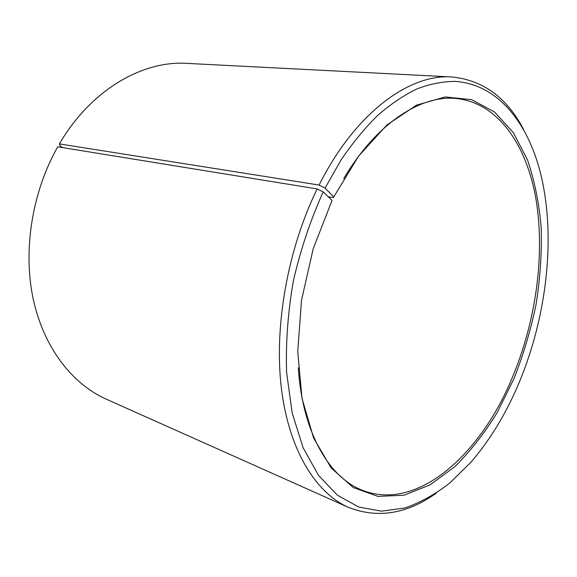 <?xml version="1.0" encoding="UTF-8"?>
<svg xmlns="http://www.w3.org/2000/svg" width="577" height="577" viewBox="0 0 577 577"><rect width="100%" height="100%" fill="white"/><g stroke="black" fill="none" stroke-linecap="round" stroke-linejoin="round"><path stroke-width="0.87" d="M343.726 178.581C376.319 123.565 420.049 95.407 455.087 98.393C497.792 102.021 526.844 144.935 536.112 199.988C545.142 255.546 535.817 321.627 512.181 377.892C480.244 455.203 416.428 512.866 361.087 489.758C328.515 476.508 302.341 431.56 298.295 367.744M328.255 196.771L333.34 197.622L333.78 196.894L325.067 188.095L319.095 185.051L59.395 143.904L59.929 145.57L62.511 147.589M59.395 143.904C90.841 89.897 142.505 60.426 186.804 63.369L451.733 76.957C482.999 80.059 506.931 97.542 523.541 129.399M319.095 185.051C355.295 112.76 409.418 73.784 451.733 76.957M325.067 188.095L341.195 159.764C352.886 142.591 365.183 127.676 378.086 115.011C391.156 103.745 404.268 94.974 417.409 88.707C430.413 83.874 442.985 81.436 455.123 81.407C497.093 84.105 527.241 121.704 540.223 172.069C556.336 235.243 547.119 316.29 518.701 383.59C505.834 414.127 489.736 440.525 470.399 462.783L449.786 483.014C435.26 494.316 420.251 502.646 404.758 508.012L381.505 511.15L358.757 507.06L337.415 495.21L318.504 475.361L303.084 447.687L292.157 412.865L286.581 372.165C285.665 342.651 287.937 312.179 293.383 280.754C300.624 249.524 310.556 219.909 323.178 191.903L317.17 188.931L57.722 146.81C32.031 192.134 22.835 250.389 33.206 299.023C43.737 347.657 72.19 383.95 106.168 399.118L348.364 507.334C315.799 492.859 289.048 450.406 281.417 388.609C273.909 326.87 287.519 249.48 317.17 188.931M333.78 196.894L358.627 156.05L386.878 125.007L416.378 105.209L445.17 96.95L471.654 99.648L494.669 112.104L513.429 132.768L527.529 160.009C534.605 180.832 539.17 203.45 541.219 227.857C541.875 252.856 540.18 278.273 536.127 304.101C530.818 329.806 523.418 354.696 513.934 378.779L497.259 412.432C484.492 433.233 470.313 451.351 454.705 466.786L429.995 484.904L404.066 495.196L378.022 496.415L353.203 487.536L331.162 467.976L313.563 437.885L301.995 398.325L297.746 351.422L301.511 300.271L313.239 248.637L332.056 200.414L323.178 191.903M436.154 493.227C406.893 514.071 377.625 518.773 348.364 507.334"/></g></svg>
